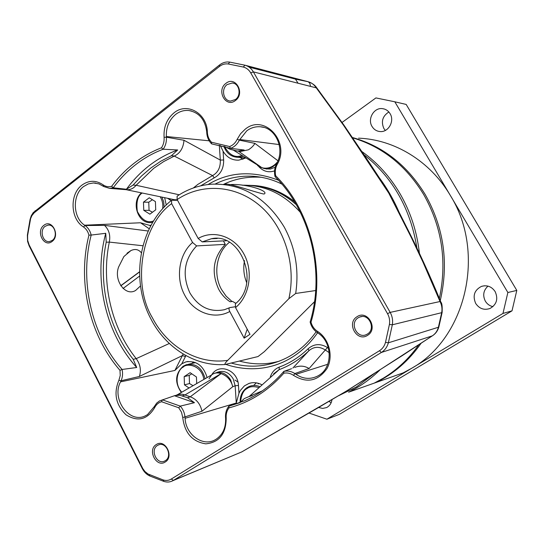 <?xml version="1.0" encoding="UTF-8"?>
<svg xmlns="http://www.w3.org/2000/svg" width="544" height="544" viewBox="0 0 544 544"><rect width="100%" height="100%" fill="white"/><g stroke="black" fill="none" stroke-linecap="round" stroke-linejoin="round"><path stroke-width="0.82" d="M208.066 184.525C228.942 171.843 252.396 170.394 278.426 180.186M338.647 395.712L356.361 386.961L374.517 373.388M161.452 147.812L163.18 149.226C165.6 145.724 166.675 141.712 166.389 137.204L166.348 136.517C166.022 127.316 169.089 119.979 175.542 114.498C179.54 111.432 183.913 110.099 188.652 110.5C199.084 112.411 205.102 119.524 206.713 131.832L206.788 133.239C207.196 137.516 208.808 141.059 211.609 143.868L211.487 142.236L229.622 146.54C232.968 145.262 235.498 142.834 237.211 139.244L240.604 133.688L245.126 129.268C264.146 113.206 290.7 141.902 277.161 164.512C275.346 168.042 274.849 171.788 275.665 175.753C311.093 210.882 326.033 271.81 311.005 322.184C312.106 326.176 314.296 329.249 317.574 331.418C329.236 338.783 333.73 356.633 326.903 368.676C317.866 381.256 306.741 383.486 293.536 375.374C290.469 373.272 287.225 372.545 283.812 373.198C268.206 390.85 249.927 402.41 228.976 407.878C226.814 410.774 225.882 414.202 226.202 418.159C226.032 433.922 219.232 442.483 205.795 443.843C192.304 441.742 184.613 432.949 182.73 417.466L181.512 412.25L178.752 407.769L161.561 401.724C158.44 402.601 156.094 404.648 154.537 407.864C147.186 419.744 137.68 422.056 126.018 414.793C115.824 404.899 113.444 393.4 118.878 380.317L120.244 375.53L119.979 370.335C89.27 335.206 77.153 281.649 88.937 235.151C87.992 231.54 86.163 228.806 83.456 226.95C70.346 219.001 69.428 194.174 81.94 185.123C88.856 180.152 95.894 180.05 103.054 184.81C105.733 186.687 108.61 187.184 111.663 186.306C118.211 177.5 125.691 169.816 134.103 163.254C142.542 156.72 151.654 151.572 161.452 147.812C163.506 144.704 164.383 141.195 164.077 137.285C163.499 127.146 166.77 119.048 173.876 112.968C186.891 101.796 207.244 113.302 207.366 132.369C207.59 136.299 208.964 139.59 211.487 142.236M177.691 149.967C167.538 153.626 158.107 158.8 149.403 165.492C140.719 172.203 133.062 180.125 126.426 189.258L113.22 187.789C119.762 178.922 127.255 171.204 135.708 164.628C144.174 158.073 153.333 152.939 163.18 149.226L177.691 149.967L171.442 155.686L174.311 156.06C180.091 153.313 183.321 148.043 184.001 140.257L166.389 137.204L164.077 137.285M103.054 184.817L103.748 186.538L109.596 188.367L113.22 187.789L111.663 186.306M357.054 316.71C367.554 309.373 378.658 328.998 367.54 335.356C356.966 342.543 346.093 323.075 357.054 316.71M367.384 334.064C376.23 329.1 368.982 313.038 359.727 317.016L358.217 317.764C349.309 322.857 356.891 339.021 366.194 334.676L367.384 334.064M156.264 444.564C165.043 438.382 174.508 456.749 165.213 462.012C156.386 468.064 147.091 449.84 156.264 444.564M165.301 460.686C172.965 456.402 166.015 441.021 158.25 445.019L157.474 445.434C149.804 449.793 156.903 465.202 164.689 461.026L165.301 460.686M43.853 225.338C51.836 218.538 60.561 235.464 52.102 241.427C44.078 248.112 35.503 231.302 43.853 225.338M52.312 240.394C58.181 236.368 54.665 223.978 47.994 225.128L45.098 226.331C39.222 230.418 42.847 242.835 49.558 241.556L52.312 240.394M103.748 186.538L98.94 183.892L93.446 182.954L88.318 183.892L83.626 186.524C72.141 194.827 72.719 217.505 84.585 225.202L85.054 225.536L83.456 226.95M164.655 197.683L166.246 205.034M118.878 380.317L121.074 380.759L120.544 381.868L174.91 370.444L181.737 363.807L185.898 361.896C196.357 360.386 203.429 365.609 207.108 377.563M120.544 381.868C111.153 398.861 129.322 424.109 145.316 415.834L147.499 414.63L154.231 406.688L154.537 407.864M182.73 417.466L184.974 416.928L185.082 418.295L236.28 403.016L238.966 393.21L240.38 390.415L244.385 385.907L248.914 383.459C253.15 382.085 257.394 382.48 261.63 384.642M185.082 418.295C185.647 434.608 202.912 447.12 215.234 439.77L216.09 439.266C222.727 434.731 225.903 427.829 225.61 418.56L225.556 417.867L226.202 418.159M293.536 375.374L294.828 373.551L295.963 374.34C303.069 379.032 310.284 379.617 317.601 376.088L318.798 375.401C332.921 367.465 332.513 342.169 318.077 333.125L317.506 332.738L317.574 331.418M277.154 164.512L276.318 164.268L276.971 162.996C285.029 148.26 275.332 127.344 260.324 126.766C255.428 126.426 250.906 127.779 246.765 130.825L239.353 140.148L237.211 139.244M235.491 99.491C241.692 95.193 239.333 83.246 232.24 82.994L227.1 84.578C220.864 88.978 223.4 101 230.588 101.062L235.491 99.491M161.561 401.724L162.35 399.833L180.268 406.116C182.981 409.129 184.552 412.733 184.974 416.928L201.953 411.25L232.771 386.702L230.629 379.889C226.039 373.007 220.49 370.879 213.982 373.51L213.867 373.565M216.723 372.524C223.36 369.893 228.861 372.021 233.22 378.896M174.311 156.06L163.656 161.582L153.694 168.341L136.082 185.3L133.11 185.048L141.515 176.004L150.77 168.028L160.779 161.221L171.442 155.686M179.234 194.793L136.116 185.259M261.331 177.296L260.073 177.201C246.738 176.555 234.552 178.956 223.509 184.396M433.391 335.145L402.193 355.667L346.181 391.218L242.223 451.649M239.435 452.887L173.366 480.42L381.398 352.451L432.303 335.859C435.336 333.894 437.369 331.031 438.396 327.264L388.355 342.815C387.199 347.024 384.88 350.234 381.398 352.451L379.433 350.758L171.299 479.04C168.742 480.556 165.988 480.848 163.037 479.903L163.873 481.406L149.913 476.034C146.649 474.552 144.092 472.042 142.249 468.506L46.838 280.452M438.933 326.638L438.824 327.053C437.736 330.827 435.601 333.744 432.419 335.804L371.198 375.469M370.539 375.87L347.997 390.116L317.512 408.109M171.299 479.04L173.366 480.42L172.938 480.665C170.102 482.188 167.083 482.433 163.873 481.406M317.846 407.925L241.645 451.962L172.938 480.665M316.492 87.468L316.275 87.856L343.631 125.392L388.763 193.1L411.706 238.292L422.96 262.092L440.028 301.526L390.17 312.385C392.326 316.282 393.04 320.416 392.319 324.788L389.409 324.489L385.492 342.36C384.486 346.025 382.466 348.82 379.433 350.758M441.83 311.787L442.122 312.487L438.824 327.053L438.396 327.264L441.687 312.678L392.319 324.788L388.355 342.815L385.492 342.36M389.409 324.489C390.034 320.688 389.416 317.084 387.539 313.691L250.73 72.882C248.941 69.836 246.48 67.891 243.345 67.048L228.269 63.981C225.1 63.546 222.156 64.369 219.443 66.463L34.231 212.752L31.899 215.628L30.607 218.627L27.594 235.559L27.656 240.346L29.104 244.834L142.848 468.656L144.908 471.492L148.036 474.001L163.037 479.903M225.889 83.388C235.368 75.364 245.521 93.316 235.477 100.456C225.944 108.344 215.982 90.515 225.889 83.388M403.934 222.89L404.933 223.842M391.836 197.778L404.648 223.278C418.037 249.444 430.141 275.788 440.966 302.301C442 303.185 442.388 306.578 442.122 312.487L441.687 312.678C442.381 308.795 441.83 305.075 440.028 301.526L441.381 303.307M416.908 247.935C410.536 208.889 393.02 177.902 364.351 154.979M379.195 177.602C387.117 188.231 393.842 199.981 399.364 212.847M387.539 313.691L390.17 312.385L253.382 71.883C251.328 68.394 248.506 66.157 244.895 65.185L229.69 62.104C226.059 61.608 222.68 62.56 219.552 64.96L33.17 212.67L31.253 215.778L30.07 219.416L27.37 235.144L27.581 241.414L29.104 245.779L46.716 280.452M88.937 235.151L91.195 235.062C90.182 230.887 88.135 227.712 85.054 225.536L104.509 225.359C109.004 229.752 110.609 235.328 109.31 242.1L142.956 245.759M105.754 233.301C93.276 279.398 105.475 333.084 136.707 367.499L122.08 369.471C122.964 373.51 122.624 377.271 121.074 380.759L139.366 376.475C141.372 370.253 140.311 364.31 136.204 358.639L133.205 359.319C108.086 327.787 97.811 282.696 106.209 242.216L105.754 233.301L91.195 235.062C79.274 281.275 91.372 334.676 122.08 369.471L119.979 370.335M201.953 411.25C200.41 403.995 196.527 399.18 190.298 396.807L187.517 397.725L179.969 395.277L174.957 395.556L159.467 400.942L156.658 403.118L154.231 406.688M174.42 395.733L194.46 402.689L180.268 406.116L178.752 407.769M228.976 407.878L228.881 406.184C226.338 409.428 225.23 413.324 225.556 417.867M262.351 390.857L244.304 398.575L239.958 402.682L228.881 406.184L244.773 400.717C259.502 394.216 272.524 384.438 283.832 371.389L283.812 373.198M294.76 367.418C299.805 365.412 304.586 365.786 309.101 368.533L294.828 373.551C291.312 371.273 287.647 370.552 283.832 371.389L291.591 368.689M311.005 322.184L310.128 322.041C311.29 326.631 313.752 330.194 317.506 332.738M310.128 322.041C325.264 272.054 310.386 211.385 275.04 176.637L275.665 175.753M276.318 164.268C274.482 168.218 274.06 172.346 275.04 176.637M229.622 146.54L230.506 148.362C234.369 146.996 237.32 144.255 239.353 140.148L254.925 143.392C253.572 145.758 251.403 147.9 248.424 149.811L240.387 151.49L238.809 151.225M224.584 146.54L230.255 149.362L235.838 150.695L237.762 151.048L244.134 150.001L230.506 148.362L211.609 143.868M207.366 132.369L206.788 133.239M375.387 172.604C380.929 180.098 382.364 182.077 386.981 189.394L397.215 208.495M250.73 72.882L253.382 71.883L316.275 87.856C314.153 84.626 311.433 82.586 308.122 81.722L295.44 79.132L298.092 83.239M151.055 225.311L149.539 225.338L140.529 222.775L84.585 225.202M133.205 359.319L136.707 367.499M193.603 361.923L191.896 363.453M182.213 395.889L184.946 394.964C181.975 393.842 179.119 393.91 176.365 395.175L175.964 395.311M187.517 397.725L194.46 402.689M256.374 382.86L254.014 385.064M246.534 397.589L247.384 397.31M245.371 158.134L238.789 160.154C232.077 160.412 226.841 157.427 223.067 151.205L220.266 145.459M240.06 157.488L242.923 159.256M126.296 189.686L127.486 189.781C130.954 189.625 133.817 188.129 136.082 185.3M133.11 185.048L126.426 189.258M243.345 67.048L244.895 65.185L308.21 81.743C314.765 84.028 316.574 87.693 316.533 87.53L343.985 125.202L370.002 163.656M369.464 163.56L369.906 163.513L386.981 189.394M317.58 332.785C296.466 363.093 261.786 376.339 225.719 364.371M270.314 376.917C271.932 372.137 274.897 368.88 279.208 367.132C289.891 363.14 299.554 356.993 308.21 348.677C314.126 343.692 320.559 343.332 327.495 347.589L328.467 348.262M274.57 170.884C268.444 172.883 263.133 171.38 258.618 166.396M223.067 151.205L223.645 159.97C223.822 168.293 220.694 174.243 214.268 177.827L200.682 185.83M171.156 200.62L167.586 198.288M185.905 355.599L181.832 363.739M184.946 394.964L221.082 373.64C217.389 372.375 214.241 372.81 211.63 374.945C218.708 362.583 238 370.056 238.456 385.438L238.966 393.21M170.388 198.873L170.054 199.947M139.366 376.475L182.41 355.579L183.131 354.001M169.313 343.482L136.204 358.639M174.91 370.444L182.41 355.579L185.436 356.606M177.412 394.726L211.63 374.945L209.039 378.746M184.994 394.978L190.298 396.807M233.226 378.916L235.151 385.778L232.771 386.702C231.078 380.188 227.188 375.829 221.082 373.64L190.244 396.794M248.989 396.658L279.133 369.648L273.618 373.844M309.101 368.533L325.298 349.989C319.342 346.236 313.868 346.494 308.876 350.751L292.862 368.057M329.236 352.702L325.298 349.989L327.495 347.589M238.449 151.164L262.086 167.851C268.09 169.034 273.231 167.042 277.508 161.874M257.523 165.58L262.086 167.851L233.226 150.028M223.645 159.97L220.313 160.092L184.001 140.257M174.264 156.08L212.575 175.583C218.008 172.564 220.592 167.402 220.313 160.092L219.334 145.248M126.181 189.679L174.298 199.689L177.303 199.859M141.352 252.776C138.604 249.376 135.13 248.642 130.914 250.573L123.882 256.55L118.687 266.839C113.397 280.119 125.331 296.868 135.606 290.462L140.502 285.94M275.203 167.219L270.456 169.041L265.928 168.885M109.303 242.155C100.939 282.418 111.166 327.257 136.17 358.598M249.036 396.637L252.362 395.488M263.568 168.422L264.173 168.538C269.409 169.164 273.761 167.137 277.236 162.452M239.374 361.066C253.252 364.8 266.655 364.8 279.596 361.06M418.758 344.848C408.898 358.734 397.052 369.859 383.228 378.236L374.224 383.126L351.478 391.17M362.216 151.756C377.352 162.649 389.939 176.596 399.962 193.603C410.523 211.834 417.003 231.696 419.397 253.191M352.818 137.87C382.412 146.778 406.021 165.641 423.654 194.46C442 226.95 447.236 261.61 439.355 298.445M234.947 380.052L237.939 382.051M379.855 370.015C370.41 379.256 359.992 386.648 348.595 392.19L374.224 383.126M258.128 383.88L259.08 383.54M143.772 210.338L143.466 202.157L149.26 197.778L155.414 201.6L155.72 209.821L149.899 214.18L143.772 210.338L149.063 210.338L148.757 202.218L143.466 202.157M143.473 202.144L148.757 202.218M152.476 212.255L149.063 210.338M148.764 202.205L151.987 200.042M245.106 157.971L244.419 157.862M191.767 373.83L189.21 375.401L184.178 376.618L189.21 375.401L189.502 383.561L184.47 384.86L184.171 376.632L190.128 372.688L196.452 376.992L196.69 383.588M184.47 384.86L189.047 388.008M193.059 385.689L189.502 383.561M223.414 240.89L225.311 244.372L196.622 245.908L192.569 242.488L171.625 203.64C141.562 224.883 131.927 284.09 152.361 317.696C167.348 346.902 198.023 364.908 227.746 360.339L288.871 298.697L295.678 293.468C299.207 269.858 295.392 247.724 284.226 227.059C266.152 197.533 242.012 183.24 211.8 184.178C199.26 185.089 187.7 189.088 177.113 196.166L177.133 199.546L198.172 238.462L202.218 241.903L226.345 240.747M171.625 203.64L171.571 200.28L177.541 200.294M198.172 238.462C213.527 229.534 234.314 236.293 243.862 253.905C253.572 271.395 249.71 295.909 235.545 307.605L249.982 334.315L244.147 338.164L229.779 311.508C228.759 309.414 228.752 308.115 229.758 307.605L235.151 306.762M225.311 244.372C213.207 257.203 210.997 272.17 218.681 289.272C221.551 294.535 225.352 298.704 230.098 301.777L232.519 301.424L235.899 303.287M315.69 290.537L295.678 293.468M248.975 185.32C266.383 185.722 282.159 192.182 296.303 204.707M300.424 212.446C284.002 193.943 264.615 184.865 242.27 185.205M229.038 184.586L229.833 184.62C244.671 183.362 268.94 190.645 264.411 193.916L263.459 193.984C252.103 191.338 226.651 182.165 225.175 184.43M232.023 301.498L226.12 296.16L221.469 289.435C212.881 274.122 216.471 252.416 229.391 242.284M244.508 260.617C243.066 268.192 243.8 275.556 246.704 282.703M311.712 304.484L314.486 301.893M247.2 329.161L244.147 338.164M235.545 307.605L235.368 303.756C260.794 284.05 241.053 231.894 211.385 238.755L215.662 238.442M227.746 360.339C225.508 362.508 224.604 363.902 225.032 364.521L257.999 356.565L264.275 351.71L314.514 301.689M188.632 220.81L191.876 226.821M353.212 390.558L375.897 382.534C393.815 373.796 408.857 360.733 421.022 343.359M440.252 300.587C448.95 263.119 443.931 227.766 425.197 194.514C407.157 165.111 382.962 146.132 352.614 137.571M381.48 380.555L403.145 372.892L411.72 368.254C466.092 337.919 486.214 252.742 450.316 195.418C430.154 161.065 394.352 139.448 358.557 138.169M487.995 286.117C483.412 290.353 482.521 295.365 485.336 301.152C487.125 304.076 489.654 305.912 492.925 306.653M475.708 303.47C472.43 295.759 474.375 290.054 481.535 286.362C487.166 284.832 491.701 286.579 495.142 291.591C498.386 298.976 496.658 304.613 489.96 308.502C484.085 310.413 479.339 308.734 475.708 303.47M388.865 111.996C382.554 116.028 380.888 121.53 383.874 128.506L385.329 130.438M372.062 126.487C367.214 118.98 373.98 107.324 382.493 108.644C385.737 109.072 388.253 110.738 390.062 113.642C394.835 120.999 388.436 132.45 380.12 131.56C376.652 131.26 373.966 129.567 372.062 126.487M309.108 413.08L326.91 419.213L502.982 313.426L507.865 292.502L394.815 101.796L375.918 97.92L342.04 122.454M331.99 399.616C331.432 403.342 329.63 405.994 326.577 407.578L322.64 408.435L318.607 407.476M502.982 313.426L512.02 310.835L339.436 414.324L326.91 419.213M328.991 401.37L331.126 402.791M512.02 310.835L516.8 290.428L507.865 292.502M394.815 101.796L406.184 104.434L516.8 290.428M215.159 184.035C227.079 178.106 239.714 175.528 253.055 176.29L260.073 177.079M193.344 187.979L197.866 184.382L212.575 175.583L214.268 177.827M149.185 474.586L149.913 476.034M142.508 468.024L142.249 468.506M29.104 244.834L29.104 245.779M27.594 235.559L27.37 235.144M30.274 219.946L30.07 219.416M34.687 212.364L35.136 210.718M219.443 66.463L219.552 64.96M228.269 63.981L229.69 62.104M249.125 67.136L295.44 79.132M106.209 242.216L109.31 242.1M295.963 374.34L327.712 364.29M279.174 144.554L239.666 139.522M209.195 140.808L166.348 136.517M248.669 66.83L296.793 79.356L308.21 81.743L309.788 83.273L310.556 86.408M149.539 225.338L150.64 226.093M148.22 231.016L104.509 225.359M140.529 222.775L149.267 228.793M238.456 385.438L235.151 385.778L236.28 403.016M277.964 160.779L254.925 143.392M139.631 276.039L123.046 288.49M120.802 285.838L139.55 271.946M316.159 331.758C308.094 343.094 298.309 351.771 286.797 357.782C268.75 366.772 250.226 368.526 231.241 363.038M308.21 348.677L308.876 350.751C300.002 359.271 290.081 365.568 279.133 369.648L279.208 367.132M240.57 401.832C241.38 394.55 243.583 390.109 247.166 388.504C249.635 386.492 253.402 386.138 258.475 387.444M247.18 387.512L249.302 386.417C252.627 385.111 256.027 385.152 259.515 386.519M160.256 196.765C162.472 200.695 163.261 204.714 162.622 208.821M161.949 197.118L163.717 201.953L164.125 207.189M152.762 222.299L151.586 222.489L152.66 222.469M153.578 220.939C147.472 223.387 142.059 220.218 137.346 211.453C136.095 201.919 137.714 195.772 142.202 193.004M242.597 156.441L238.068 157.325L245.004 157.91M241.312 155.652C234.947 158.039 229.344 154.992 224.495 146.52M181.771 392.21C172.829 382.425 178.697 368.506 183.206 367.139C186.449 362.916 201.647 364.861 203.884 379.426M183.274 366.194L186.211 364.752C195.724 363.038 202.028 367.69 205.122 378.712M229.779 311.508C214.078 320.178 193.569 312.453 184.715 295.134C175.358 278.161 178.854 254.266 192.569 242.488M229.452 307.761L224.441 309.699C209.848 312.589 198.308 306.959 189.836 292.808C181.88 274.931 184.144 259.298 196.622 245.908M202.218 241.903L211.385 238.755L217.24 238.503M294.719 202.008C281.595 191.488 267.213 185.953 251.586 185.409M288.871 298.697C296.555 265.105 284.546 226.834 260.08 205.856C235.606 184.817 201.831 182.893 177.133 199.546M260.073 177.201L253.055 176.29C262.949 176.936 272.544 179.527 281.846 184.056M352.947 388.953L344.182 392.435M95.771 183.104L93.446 182.954M188.129 361.468L185.898 361.896M251.498 382.826L248.914 383.459M263.758 127.371L260.324 126.766M191.427 111.003L188.652 110.5M361.971 316.54L359.727 317.016M159.378 444.638L158.25 445.019M48.96 225.107L47.994 225.128M233.662 83.28L232.24 82.994M387.002 189.434L381.256 180.683M391.816 197.737L397.351 208.767M237.762 151.048L240.387 151.49M109.596 188.367L127.486 189.781M120.727 285.722L139.55 271.782M259.658 166.981L266.716 169.041M126.99 253.232L130.914 250.573M249.302 386.417L247.153 387.518M247.092 387.559C242.284 390.925 239.958 395.889 240.108 402.458M141.481 192.855C130.438 201.967 138.081 224.713 151.586 222.489M223.883 146.356C226.549 153.381 231.275 157.039 238.068 157.325M186.211 364.752L183.226 366.207M195.575 362.617L188.51 364.228M183.144 366.262C175.12 373.762 174.522 382.5 181.336 392.462M150.974 319.07C130.152 280.446 138.87 226.535 171.136 200.634M294.501 201.647C282.71 192.331 269.804 187 255.768 185.66M151.11 319.328C165.906 348.031 195.31 366.649 225.032 364.521M403.145 372.892L375.897 382.534M481.535 286.362L484.507 285.763M382.493 108.644L384.397 109.045"/></g></svg>
